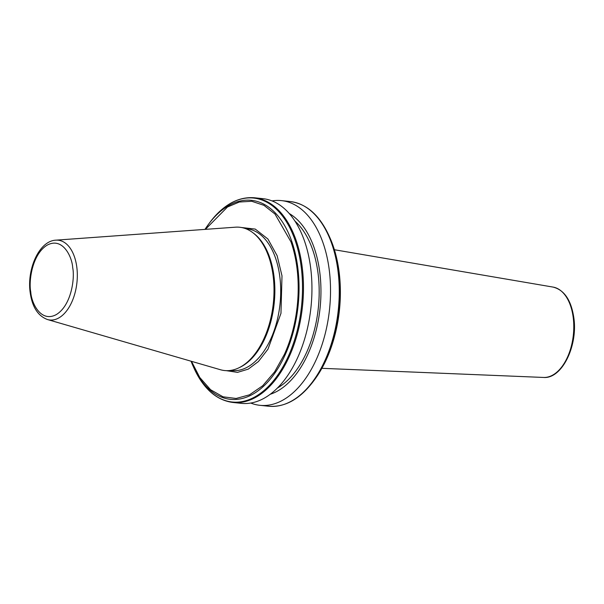 <?xml version="1.0" encoding="UTF-8"?>
<svg xmlns="http://www.w3.org/2000/svg" width="604" height="604" viewBox="0 0 604 604"><rect width="100%" height="100%" fill="white"/><g stroke="black" fill="none" stroke-linecap="round" stroke-linejoin="round"><path stroke-width="0.91" d="M241.404 227.497L255.258 229.09L267.919 239.018L277.145 255.741L282 275.862L280.966 313.34L267.987 349.15L258.421 361.532L248.289 369.119L237.523 372.366L226.296 370.66M254.443 197.765L262.921 198.663A102.914 59.177 96 0 1 310.577 267.24A102.914 59.177 96 0 1 264.862 397.825A102.914 59.177 96 0 1 241.313 403.351L232.842 402.46C216.496 400.256 203.563 388.848 194.035 368.221A102.537 58.958 96 0 0 287.262 358.602A102.537 58.958 -84 0 0 297.568 329.157A102.537 58.958 96 0 0 302.4 293.808A102.537 58.958 -84 0 0 301.139 266.394A102.537 58.958 -84 0 0 295.515 241.494A102.537 58.958 -84 0 0 209.346 223.148C222.967 204.967 237.999 196.504 254.443 197.765A102.914 59.177 96 0 1 296.36 241.056A102.914 59.177 -84 0 1 302.106 266.349A102.914 59.177 -84 0 1 303.359 294.224A102.914 59.177 96 0 1 298.58 329.082A102.914 59.177 -84 0 1 288.063 359.116A102.914 59.177 96 0 1 232.842 402.46M277.379 388.055A90.759 52.186 -84 0 0 317.968 272.736A90.759 52.186 -84 0 0 294.994 221.147M289.286 213.559A93.809 53.937 96 0 1 319.705 271.74A93.809 53.937 96 0 1 270.214 394.284M250.743 403.049A102.914 59.177 -84 0 0 259.894 405.314A102.914 59.177 -84 0 0 329.15 269.203A102.914 59.177 -84 0 0 281.494 200.619A102.914 59.177 -84 0 0 272.072 200.921M55.832 240.166L235.432 227.187A72.042 41.427 96 0 1 252.774 232.638L253.839 233.438A71.31 41.004 96 0 1 273.914 275.635A71.31 41.004 96 0 1 239.697 367.443L238.489 368.01A72.042 41.427 96 0 1 220.384 369.716L47.459 319.531A40.113 23.065 96 0 0 76.784 266.938A40.113 23.065 96 0 0 55.832 240.166C39.154 240.89 26.727 269.15 30.2 292.668C32.231 307.006 37.977 315.96 47.459 319.531M252.774 232.638A72.042 41.427 96 0 1 273.053 275.258A72.042 41.427 96 0 1 238.489 368.01M191.483 361.328L199.781 377.492L210.585 389.723L223.035 396.813L236.119 398.466L249.46 394.827L262.687 385.76L274.639 371.83L284.409 354.374A99.139 57.002 -84 0 0 292.842 330.297C295.771 318.92 297.508 307.255 298.044 295.303A99.139 57.002 -84 0 0 291.015 241.94L275.001 214.042L263.956 205.337L251.762 201.291L239.335 202.015L227.466 207.013L205.413 229.354M573.181 317.251A45.459 26.138 -84 0 0 553.083 287.089C564.242 289.95 571.142 300.113 573.8 317.561C578.119 345.586 562.03 379.123 543.547 377.447A45.459 26.138 -84 0 0 573.181 317.251M230.494 370.433L231.77 370.562A71.31 41.004 -84 0 0 279.758 276.255A71.31 41.004 -84 0 0 246.734 228.735L245.466 228.599M30.774 291.966C28.599 282.302 31.718 254.578 47.165 245.141C62.748 236.655 72.208 257.108 72.699 267.753C74.881 277.417 71.763 305.141 56.308 314.578C40.732 323.065 31.272 302.612 30.774 291.966M326.175 359.848A100.053 57.531 -84 0 0 335.114 334.314A100.053 57.531 96 0 0 340.294 297.032A100.053 57.531 -84 0 0 339.025 271.355A100.053 57.531 -84 0 0 333.831 247.942A100.053 57.531 96 0 0 329.875 237.644L333.838 247.965C338.625 262.853 340.784 279.229 340.309 297.108C339.931 309.814 338.195 322.242 335.114 334.389L326.175 359.848A100.053 57.531 96 0 1 314.933 379.206L313.725 380.852C300.105 399.033 285.073 407.496 268.629 406.235A102.914 59.177 -84 0 0 323.85 362.898A102.914 59.177 -84 0 0 334.367 332.857A102.914 59.177 -84 0 0 339.138 298.006A102.914 59.177 -84 0 0 337.885 270.124A102.914 59.177 -84 0 0 332.14 244.839A102.914 59.177 -84 0 0 290.23 201.54L281.494 200.619M313.725 380.852A102.537 58.958 96 0 0 324.537 362.536A102.537 58.958 -84 0 0 334.85 333.091A102.537 58.958 96 0 0 339.682 297.742A102.537 58.958 -84 0 0 338.421 270.328A102.537 58.958 -84 0 0 332.796 245.428A102.537 58.958 96 0 0 329.037 235.779L329.875 237.644M194.035 368.221L191.06 361.207A100.053 57.531 -84 0 0 193.197 366.356A100.053 57.531 -84 0 0 284.862 355.492A100.053 57.531 -84 0 0 293.801 329.95A100.053 57.531 -84 0 0 298.912 294.624A100.053 57.531 -84 0 0 297.712 266.991A100.053 57.531 -84 0 0 291.981 241.977L291.015 241.94M335.114 334.314L334.775 334.722M284.862 355.492L284.409 354.374M291.981 241.977A100.053 57.531 -84 0 0 208.138 224.794A100.053 57.531 -84 0 0 204.975 229.384L209.346 223.148M298.044 295.303L298.912 294.624M292.842 330.297L293.801 329.95M543.547 377.447L321.887 368.319M268.629 406.235L259.894 405.314M553.083 287.089L334.405 249.739M326.236 359.742L314.933 379.206M290.23 201.54C306.575 203.744 319.516 215.152 329.037 235.779"/></g></svg>
